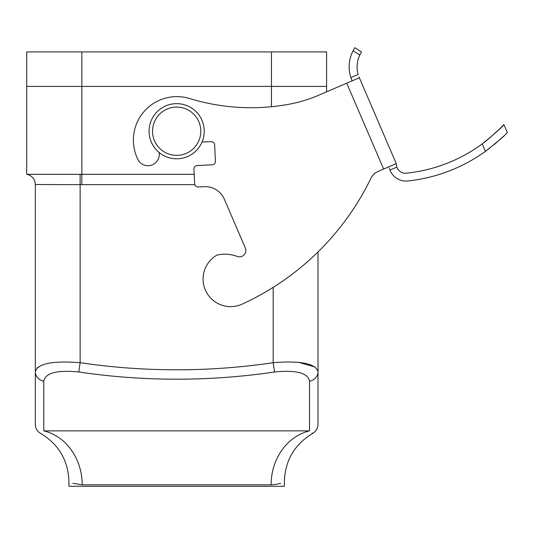 <?xml version="1.0" encoding="UTF-8"?>
<svg xmlns="http://www.w3.org/2000/svg" width="534" height="534" viewBox="0 0 534 534"><rect width="100%" height="100%" fill="white"/><g stroke="black" fill="none" stroke-linecap="round" stroke-linejoin="round"><path stroke-width="0.8" d="M81.856 51.938L81.856 86.415L26.7 86.415L271.459 86.415L81.856 86.415L81.856 174.318L26.7 174.318L26.7 51.938L326.614 51.938L326.614 86.415L271.459 86.415L326.614 86.415L326.614 91.821M38.328 367.012L37.14 367.979M274.556 371.984A667.981 667.981 0 0 1 78.758 371.984C56.978 369.875 45.323 372.939 43.795 381.169L43.795 430.871L309.52 430.871C313.785 434.356 313.785 434.356 309.52 430.871L309.52 381.169C307.944 372.932 296.29 369.868 274.556 371.984L273.181 362.693C300.789 360.543 315.727 363.567 317.997 371.744L317.81 370.489M314.853 366.925L298.426 362.286M309.52 381.169A10.34 9.579 0 0 0 317.997 371.744L317.997 251.955M317.997 371.744L317.997 424.376C317.857 428.348 316.088 431.359 312.69 433.414L312.056 432.954M80.133 174.318L80.133 184.657L35.317 184.517L35.317 371.744C37.534 363.574 52.472 360.55 80.133 362.693L80.133 184.657L194.817 184.657M312.69 433.414C294.548 444.355 285.109 460.415 284.382 481.595L284.382 486.294L68.926 486.294L68.926 481.595C68.198 460.415 58.767 444.355 40.624 433.414C37.226 431.359 35.458 428.348 35.317 424.376L35.317 371.744A10.34 9.579 0 0 0 43.795 381.169M194.189 174.318L81.856 174.318L81.856 184.657M26.7 174.318A10.34 10.34 0 0 1 35.317 184.517A10.34 10.34 0 0 0 26.7 174.318M78.758 371.984L80.133 362.693A658.589 658.589 0 0 0 273.181 362.693L273.181 287.372M43.795 430.871C39.523 434.356 39.523 434.356 43.795 430.871A55.156 48.367 -90 0 1 82.196 484.845C64.554 481.194 64.554 481.194 82.196 484.845L72.858 483.29M309.52 430.871A55.156 48.367 -90 0 0 271.118 484.845C288.754 481.194 288.754 481.194 271.118 484.845L276.912 484.265M276.986 484.251L280.59 483.243M149.079 131.224A27.581 27.581 0 0 1 190.444 107.341A27.581 27.581 0 0 1 190.444 155.107A27.581 27.581 0 0 1 149.079 131.224M152.524 131.224A24.13 24.13 0 0 0 188.722 152.123A24.13 24.13 0 0 0 188.722 110.331A24.13 24.13 0 0 0 152.524 131.224M346.7 83.177L359.369 77.724L396.248 163.624L383.652 169.044L346.7 83.177L318.564 95.286A137.892 137.892 0 0 1 289.061 104.23A209.775 209.775 0 0 1 189.59 98.523A43.488 43.488 0 0 0 138.6 160.781A11.334 11.334 0 0 0 159.132 152.524M202.012 142.064L211.057 141.643A3.444 3.444 0 0 1 214.661 144.928L215.416 161.235A3.444 3.444 0 0 1 212.138 164.839L197.233 165.533A3.444 3.444 0 0 0 193.949 169.138L194.63 183.689A3.444 3.444 0 0 0 198.234 186.973L204.362 186.693A20.686 20.686 0 0 1 224.327 199.175L245.32 247.963A6.375 6.375 0 0 1 237.196 256.433A34.47 34.47 0 0 0 217.892 254.898L217.031 255.072A27.581 27.581 0 0 0 206.097 291.604A27.581 27.581 0 0 0 242.109 304.14A266.079 266.079 0 0 0 371.003 178.149A13.791 13.791 0 0 1 377.965 171.494L383.652 169.044M482.195 143.913C495.539 133.033 502.768 126.578 503.889 124.555L507.3 132.485C506.179 134.401 498.883 140.696 485.406 151.382L482.195 143.913A154.52 154.52 0 0 1 404.679 173.33A9.385 9.385 0 0 1 396.849 167.122L396.315 164.212L396.849 167.122L389.974 170.079A17.282 17.282 0 0 0 407.909 180.979A162.449 162.449 0 0 0 485.406 151.382L489.825 148.098M503.889 124.555L499.096 129.495L486.741 140.435M485.9 141.103L482.883 143.406M494.264 144.547L503.562 136.217M389.974 170.079L389.386 168.31M359.068 77.029L359.369 77.724M358.18 74.48A27.034 27.034 0 0 1 359.796 55.055L353.121 50.683A34.964 34.964 0 0 0 350.858 77.637L358.18 74.48M353.121 50.683L354.87 47.706L361.505 52.045L359.796 55.055M352.086 80.861L350.858 77.637M396.248 163.624L396.034 162.93M389.019 166.735L389.106 167.075L389.019 166.735M271.459 106.713L271.459 51.938M271.118 484.845L82.196 484.845"/></g></svg>
